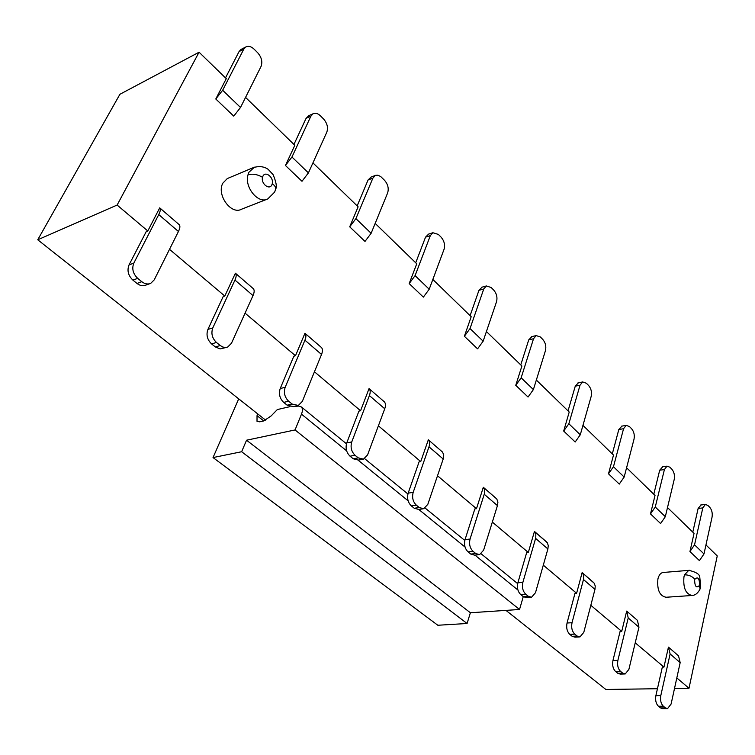 <?xml version="1.0" encoding="UTF-8"?>
<svg xmlns="http://www.w3.org/2000/svg" width="755" height="755" viewBox="0 0 755 755"><rect width="100%" height="100%" fill="white"/><g stroke="black" fill="none" stroke-linecap="round" stroke-linejoin="round"><path stroke-width="1.13" d="M530.803 597.299L526.528 597.62L523.262 596.648L519.544 609.483L470.384 612.758L467.081 623.498L437.834 625.253L213.033 457.568L238.712 398.857M263.731 420.931L257.03 415.637L257.011 421.328L259.692 421.828L263.684 420.941L271.083 415.977L277.349 409.559L289.948 406.662M294.45 406.35L298.678 406.096L301.368 406.964C302.727 408.436 302.764 410.833 301.481 414.165L295.054 429.944L519.544 609.483M295.054 429.944L246.545 440.212L470.384 612.758M246.545 440.212L241.638 451.735L467.081 623.498M241.638 451.735L213.033 457.568M257.03 415.637L257.691 414.08M222.649 90.26L243.78 49.15L239.061 51.585L241.024 49.434L245.743 47.008C248.386 45.677 251.217 46.433 254.218 49.254L257.653 52.708C261.598 57.286 262.731 61.863 261.06 66.421L240.515 107.474L222.649 90.26L215.788 98.999L226.273 78.652L199.075 52.208L117.119 205.058L37.75 239.779L265.694 420.214M505.954 610.389L605.869 689.475L657.454 688.72M37.75 239.779L119.922 94.271L199.075 52.208M666.052 597.252C659.625 595.959 656.916 589.844 657.916 578.887C658.86 575.216 660.483 573.092 662.796 572.516M227.321 178.539L222.819 183.191C216.374 194.714 231.049 215.052 241.44 209.277M680.17 662.626L671.101 704.038L667.552 708.624L665.41 707.897L660.483 707.916L658.417 706.236C656.001 703.754 655.151 700.215 655.887 695.638L660.804 695.582L670.119 653.981L668.439 647.129L678.519 655.84L680.17 662.626L670.119 653.981M660.804 695.582C660.078 700.178 660.918 703.726 663.334 706.218L665.41 707.897M667.033 708.624L662.635 708.634L660.483 707.916M638.957 627.207L628.887 669.392L625.197 673.97L622.743 673.167L617.788 673.29L615.58 671.497C612.994 668.864 612.116 665.212 612.947 660.531L617.892 660.37L628.226 617.986L626.697 611.088L637.437 620.365L638.957 627.207L628.226 617.986M617.892 660.37C617.08 665.07 617.958 668.732 620.534 671.374L622.743 673.167M624.611 673.979L620.242 674.092L617.788 673.29M594.959 589.4L583.785 632.379L579.953 636.927L577.131 636.05L572.148 636.286L569.789 634.37C567.033 631.576 566.118 627.792 567.043 623.007L572.026 622.724L583.634 578.962L583.596 575.112L582.133 572.601L594.204 583.219L595.233 586.003L594.959 589.4L583.492 579.547M572.026 622.724C571.101 627.518 572.016 631.322 574.772 634.124L577.131 636.05M579.302 636.965L574.97 637.163L572.148 636.286M547.894 548.96L535.484 592.732L531.529 597.252L528.274 596.271L523.262 596.648L520.723 594.591C517.779 591.618 516.826 587.692 517.864 582.803L522.866 582.379L535.776 537.805L535.842 533.927L534.446 531.435L547.318 542.741L548.262 545.516L547.894 548.96L535.616 538.409M522.866 582.379C521.828 587.286 522.79 591.231 525.735 594.204L528.274 596.271M497.441 505.605L483.625 550.178L479.585 554.632L475.792 553.547L470.771 554.076L468.043 551.867C464.872 548.706 463.872 544.619 465.042 539.627L470.063 539.042L484.427 493.657L484.625 489.74L483.313 487.277L496.79 498.98L497.913 502.113L497.441 505.605L484.248 494.27M470.063 539.042C468.893 544.053 469.893 548.149 473.064 551.329L475.792 553.547M478.774 554.717L474.565 555.151L470.771 554.076M443.194 459.002L427.811 504.368L423.715 508.738L419.27 507.549L414.25 508.257L411.315 505.869C407.898 502.481 406.851 498.234 408.172 493.128L413.183 492.364L428.991 446.8C430.001 443.704 429.793 441.382 428.368 439.835L442.505 452.037L443.761 454.944L443.194 459.002L428.991 446.8M413.183 492.364C411.871 497.488 412.919 501.754 416.335 505.152L419.27 507.549M422.819 508.861L418.695 509.436L414.25 508.257M369.403 395.582L384.739 408.766L367.562 454.925L363.466 459.163L358.229 457.86L353.227 458.776L350.046 456.19C346.366 452.556 345.271 448.13 346.753 442.921L351.745 441.949L369.403 395.582C370.535 392.44 370.431 390.127 369.091 388.646L384.295 401.783M351.745 441.949C350.263 447.177 351.368 451.622 355.048 455.274L358.229 457.86M362.485 459.342L358.465 460.069L353.227 458.776M304.926 340.194L321.536 354.463L302.33 401.396L298.319 405.463L292.109 404.029L287.136 405.18L283.691 402.387C279.699 398.48 278.548 393.855 280.218 388.532L285.173 387.315L304.926 340.194C306.209 337.004 306.228 334.701 304.982 333.295L321.451 347.517M285.173 387.315C283.502 392.657 284.663 397.3 288.655 401.226L292.109 404.029M297.262 405.709L293.355 406.596L287.136 405.18M253.01 295.573L231.474 343.251L227.651 347.073L225.575 347.498L222.838 347.045L220.234 345.526L215.326 346.951L211.57 343.912C207.238 339.684 206.011 334.861 207.908 329.416L212.797 327.915L234.956 280.067C236.4 276.83 236.56 274.565 235.447 273.244L253.378 288.731C254.529 290.071 254.407 292.355 253.01 295.573L234.956 280.067M212.797 327.915C210.9 333.38 212.127 338.231 216.468 342.468L220.234 345.526M226.538 347.394L220.13 348.914L215.326 346.951M178.435 231.492L154.228 279.86L150.726 283.351C147.801 284.569 144.837 284.012 141.817 281.7L137.014 283.455L132.908 280.124C128.18 275.556 126.887 270.488 129.029 264.939L133.824 263.108L158.758 214.59C160.381 211.315 160.711 209.078 159.749 207.88L179.294 224.763C180.303 225.99 180.011 228.237 178.435 231.492L158.758 214.59M133.824 263.108C131.672 268.676 132.974 273.763 137.712 278.359L141.817 281.7M149.603 283.757L145.904 285.088C142.988 286.296 140.024 285.749 137.014 283.455M245.743 47.008L243.78 49.15M241.024 49.434L241.506 49.188M308.323 115.864L313.089 113.76C315.42 112.712 317.864 113.392 320.413 115.808L323.584 118.997C327.226 123.263 328.312 127.642 326.821 132.144L308.418 172.886L291.959 157.021L310.871 116.204L306.105 118.299L308.842 115.638M313.089 113.76L310.871 116.204M370.488 177.302L375.688 175.32L377.934 175.207L380.737 176.566L384.55 180.313C387.938 184.277 388.967 188.486 387.636 192.931L371.13 233.286L355.907 218.62L372.866 178.171L368.072 179.983L371.026 177.095M375.273 175.481L372.866 178.171M428.076 234.286L432.879 232.729L438.381 234.428L441.109 237.174C444.251 240.892 445.233 244.931 444.053 249.31L429.199 289.231L415.09 275.632L430.341 235.607L425.527 237.164L428.613 234.116M432.879 232.729L430.341 235.607M481.577 287.296L486.371 285.956L491.165 287.504L493.704 290.062C496.639 293.544 497.583 297.442 496.526 301.755L483.143 341.194L470.025 328.557L483.757 288.986L478.944 290.326L482.096 287.145M486.371 285.956L483.757 288.986M531.407 336.721L536.192 335.579L540.372 336.994L542.751 339.382C545.497 342.657 546.394 346.413 545.45 350.65L533.389 389.589L521.148 377.811L533.53 338.74L528.736 339.882L531.907 336.598M536.192 335.579L533.53 338.74M577.934 382.917L582.7 381.945L586.371 383.238L588.589 385.475C591.165 388.551 592.024 392.185 591.184 396.356L580.284 434.776L568.855 423.763L580.029 385.21L575.263 386.173L578.405 382.823M582.7 381.945L580.029 385.21M621.478 426.188L626.216 425.376L629.443 426.556L631.529 428.651C633.945 431.558 634.776 435.069 634.021 439.165L624.168 477.047L613.466 466.732L623.564 428.717L618.817 429.529L621.912 426.113M626.216 425.376L623.564 428.717M662.314 466.807L667.024 466.128L669.874 467.203L671.827 469.176C674.102 471.922 674.904 475.32 674.234 479.359L665.325 516.684L655.274 507.011L664.409 469.544L659.7 470.214L662.72 466.75M667.024 466.128L664.409 469.544M700.697 505.01L705.359 504.453L707.897 505.435L709.738 507.284C711.88 509.899 712.654 513.183 712.05 517.156L703.99 553.934L694.543 544.836L702.811 507.917L698.13 508.464L701.074 504.963M705.359 504.453L702.811 507.917M676.82 677.952L689.004 688.249L717.25 555.925L705.963 544.95M655.887 695.638L662.324 667.127L663.947 667.08L668.439 647.129M635.229 642.816L663.947 667.08M612.947 660.531L620.082 631.482L621.714 631.397L626.697 611.088M590.825 605.302L621.714 631.397M567.043 623.007L574.961 593.411L576.603 593.288L582.133 572.601M543.307 565.155L576.603 593.288M517.864 582.803L526.66 552.66L528.311 552.49L534.446 531.435M492.335 522.082L528.311 552.49M465.042 539.627L474.838 508.927L476.49 508.7L483.313 487.277M437.513 475.763L476.49 508.7M408.172 493.128L419.082 461.871L420.733 461.588L428.33 439.797M378.387 425.811L420.733 461.588M346.753 442.921L358.927 411.116L360.579 410.758L369.044 388.608M314.448 371.781L360.579 410.758M280.218 388.532L293.837 356.2L295.479 355.756L304.945 333.257M245.064 313.165L295.479 355.756M207.908 329.416L223.178 296.573L224.801 296.045L235.409 273.206M169.507 249.329L224.801 296.045M129.029 264.939L146.215 231.625L147.801 230.983L159.72 207.852L179.294 224.763M117.119 205.058L147.801 230.983M674.517 688.466L689.004 688.249M291.959 157.021L285.447 165.487L294.827 145.29L245.554 97.395M355.907 218.62L349.707 226.821L358.125 206.823L312.938 162.891M415.09 275.632L409.182 283.587L416.751 263.806L375.169 223.395M470.025 328.557L464.382 336.277L471.195 316.732L432.841 279.454M521.148 377.811L515.759 385.305L521.894 366.024L486.418 331.539M568.855 423.763L563.683 431.048L569.223 412.032L536.343 380.058M613.466 466.732L608.502 473.819L613.504 455.076L582.954 425.376M655.274 507.011L650.508 513.91L655.029 495.44L626.584 467.779M694.543 544.836L689.947 551.556L694.043 533.36L667.505 507.558M384.739 408.766C385.833 405.633 385.701 403.321 384.342 401.82L384.295 401.773M321.536 354.463C322.772 351.283 322.762 348.98 321.498 347.545L321.451 347.508M239.061 51.585L225.49 77.897M240.515 107.474L233.748 116.138L215.788 98.999M306.105 118.299L293.95 144.431M308.418 172.886L301.991 181.285L285.447 165.487M368.072 179.983L357.162 205.888M371.13 233.286L365.005 241.421L349.707 226.821M425.527 237.164L415.712 262.806M429.199 289.231L423.366 297.121L409.182 283.587M478.944 290.326L470.101 315.675M483.143 341.194L477.575 348.857L464.382 336.277M528.736 339.882L520.752 364.91M533.389 389.589L528.047 397.036L515.759 385.305M575.263 386.173L568.043 410.88M580.284 434.776L575.168 442.005L563.683 431.048M618.817 429.529L612.296 453.906M624.168 477.047L619.26 484.087L608.502 473.819M659.7 470.214L653.792 494.242M665.325 516.684L660.597 523.545L650.508 513.91M698.13 508.464L692.788 532.143M703.99 553.934L699.432 560.616L689.947 551.556M301.481 414.165L346.63 450.848M358.096 460.163L408.125 500.81M418.732 509.427L465.071 547.073M474.961 555.114L517.939 590.033M692.165 595.469C685.766 594.223 683.03 588.013 683.955 576.82L684.549 574.829C688.787 574.81 692.212 576.291 694.836 579.293C697.799 576.405 699.385 578.226 699.602 584.729L699.385 585.502C696.431 588.409 694.836 586.597 694.609 580.057L694.836 579.293M689.551 570.299L688.683 570.384L684.549 574.829M267.61 199.018C258.219 204.19 244.243 187.202 247.98 174.858L248.895 172.282L254.454 167.148M700.093 588.957L699.385 585.502M274.707 191.93L275.66 189.203C276.028 187.41 274.895 185.588 272.244 183.758C274.084 177.51 265.316 170.479 262.882 176.302L262.532 177.293C260.673 183.616 269.535 190.6 271.904 184.748L272.244 183.758M247.98 174.858C252.51 173.49 257.361 174.301 262.532 177.293M658.417 706.236L663.334 706.218M615.58 671.497L620.534 671.374M569.789 634.37L574.772 634.124M520.723 594.591L525.735 594.204M468.043 551.867L473.064 551.329M411.315 505.869L416.335 505.152M350.046 456.19L355.048 455.274M283.691 402.387L288.655 401.226M211.57 343.912L216.468 342.468M132.908 280.124L137.712 278.359M517.656 583.624L481.228 553.868M464.816 540.467L425.178 508.087M407.917 493.987L364.656 458.653M346.46 443.789L301.368 406.964M662.852 572.507L688.815 570.355C696.308 572.045 699.97 574.451 699.819 577.575L700.687 586.937M665.976 597.262L692.024 595.487C695.327 595.299 698.016 593.119 700.102 588.928M227.179 178.614L253.246 167.648C259.116 165.873 264.099 166.449 268.204 169.375L273.055 174.575C276.16 181.851 277.038 186.693 275.679 189.099M241.562 209.21L267.77 198.942L274.603 192.147M700.196 588.664L700.649 587.097M668.486 647.177L678.519 655.84M582.18 572.649L593.6 582.511M626.744 611.135L637.437 620.365M235.447 273.244L253.378 288.731M304.982 333.295L321.498 347.545M534.493 531.482L546.724 542.043M483.36 487.315L496.488 498.659M428.368 439.835L442.505 452.037M369.091 388.646L384.342 401.82"/></g></svg>
